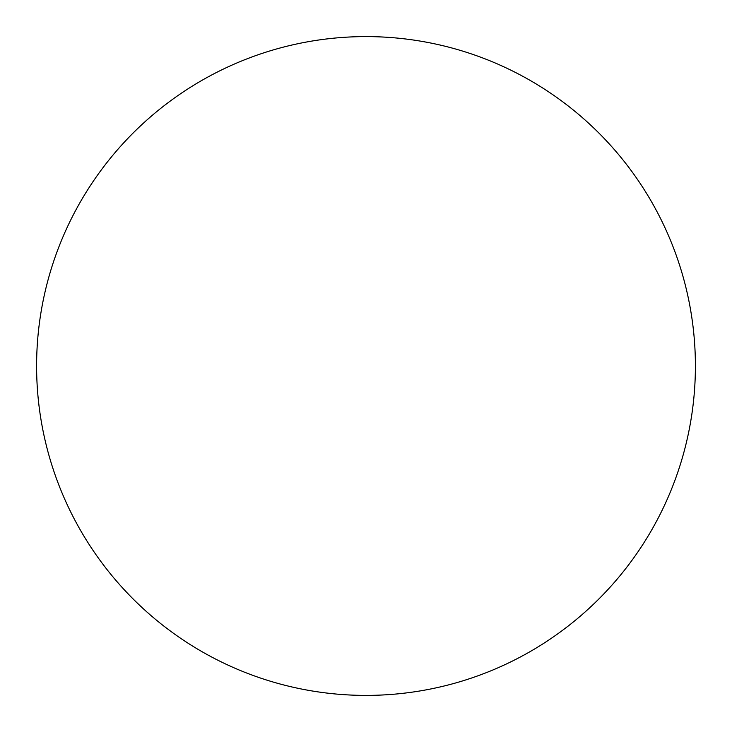 <?xml version="1.0" encoding="UTF-8"?>
<svg xmlns="http://www.w3.org/2000/svg" width="732" height="732" viewBox="0 0 732 732"><rect width="100%" height="100%" fill="white"/><g stroke="black" fill="none" stroke-linecap="round" stroke-linejoin="round"><path stroke-width="1.1" d="M366 695.4A329.4 329.4 0 0 0 651.27 201.3A329.4 329.4 0 0 0 80.73 201.3A329.4 329.4 0 0 0 366 695.4"/></g></svg>
